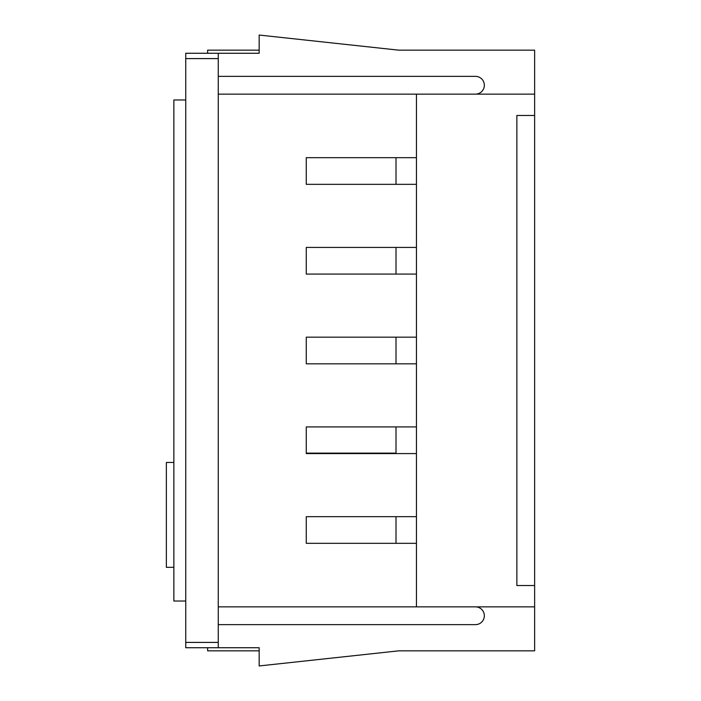 <?xml version="1.0" encoding="UTF-8"?>
<svg xmlns="http://www.w3.org/2000/svg" width="701" height="701" viewBox="0 0 701 701"><rect width="100%" height="100%" fill="white"/><g stroke="black" fill="none" stroke-linecap="round" stroke-linejoin="round"><path stroke-width="1.05" d="M218.265 606.856L534.635 606.856L534.635 50.157L398.685 50.157L259.168 35.05L259.168 53.267L223.163 53.267M534.635 606.856L534.635 650.843L398.685 650.843L259.168 665.95L259.168 647.733L185.747 647.733L185.747 642.405L218.265 642.405L218.265 647.733M223.163 647.733L259.168 647.733M534.635 115.463L516.865 115.463L516.865 585.537L534.635 585.537M534.635 94.144L416.455 94.144L416.455 606.856M475.453 606.856A8.885 8.885 0 0 1 484.338 615.741A8.885 8.885 0 0 1 475.453 624.635L218.265 624.635M475.453 94.144A8.885 8.885 0 0 0 484.338 85.259A8.885 8.885 0 0 0 475.453 76.365L218.265 76.365M218.265 53.267L218.265 58.595L185.747 58.595L185.747 53.267L259.168 53.267M207.636 53.267L207.636 50.157L259.168 50.157M259.168 650.843L207.636 650.843L207.636 647.733M416.455 516.663L306.267 516.663L306.267 543.328L416.455 543.328M416.455 426.918L306.267 426.918L306.267 453.573L416.455 453.573M416.455 337.172L306.267 337.172L306.267 363.828L416.455 363.828M416.455 247.427L306.267 247.427L306.267 274.082L416.455 274.082M416.455 157.672L306.267 157.672L306.267 184.337L416.455 184.337M218.265 94.144L416.455 94.144M396.012 516.663L396.012 543.328M396.012 426.918L396.012 453.573M396.012 337.172L396.012 363.828M396.012 247.427L396.012 274.082M396.012 157.672L396.012 184.337M218.265 58.595L218.265 642.405M185.747 58.595L185.747 642.405M173.866 567.319L166.365 567.319L166.365 462.458L173.866 462.458M396.012 453.135L306.267 453.135M185.747 601.029L173.866 601.029L173.866 99.971L185.747 99.971"/></g></svg>
